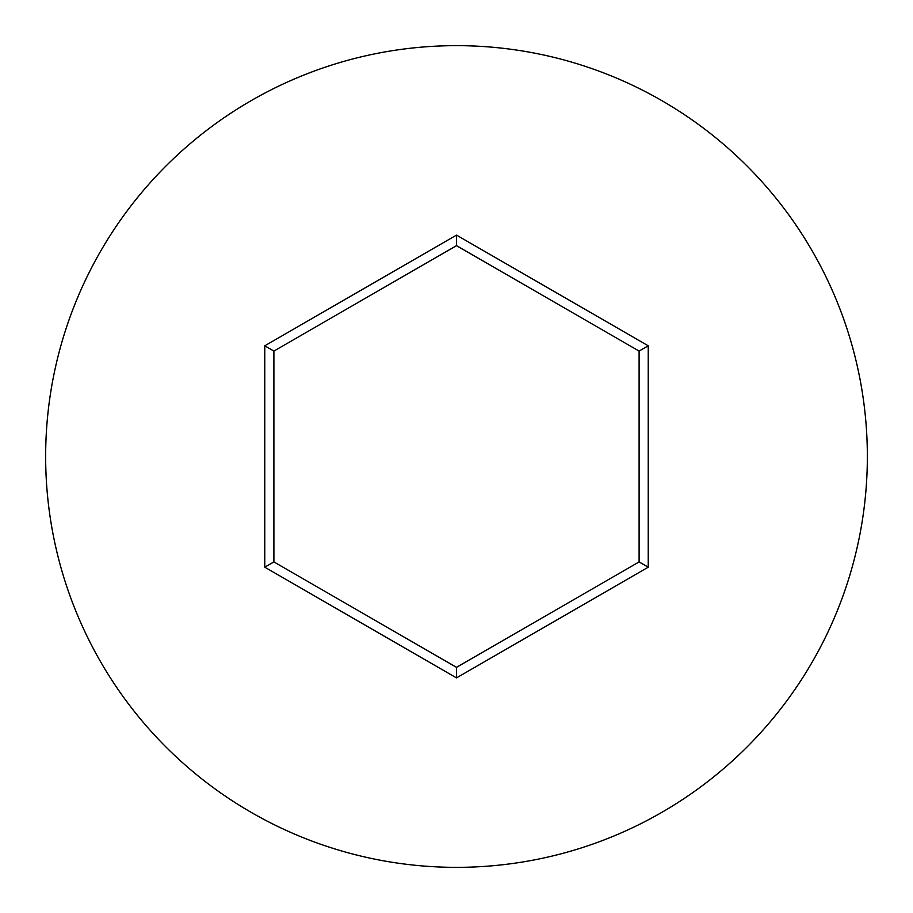 <?xml version="1.0" encoding="UTF-8"?>
<svg xmlns="http://www.w3.org/2000/svg" width="913" height="913" viewBox="0 0 913 913"><rect width="100%" height="100%" fill="white"/><g stroke="black" fill="none" stroke-linecap="round" stroke-linejoin="round"><path stroke-width="1.37" d="M867.35 456.5A410.85 410.85 0 0 0 456.5 45.65A410.85 410.85 0 0 0 45.65 456.5A410.85 410.85 0 0 0 456.5 867.35A410.85 410.85 0 0 0 867.35 456.5M264.77 567.19L264.77 345.81L456.5 235.109L648.23 345.81L648.23 567.19L456.5 677.891L264.77 567.19L273.9 561.929L456.5 667.346L639.1 561.929L639.1 351.071L456.5 245.654L273.9 351.071L273.9 561.929M456.5 677.891L456.5 667.346M639.1 561.929L648.23 567.19M639.1 351.071L648.23 345.81M456.5 245.654L456.5 235.109M264.77 345.81L273.9 351.071"/></g></svg>
